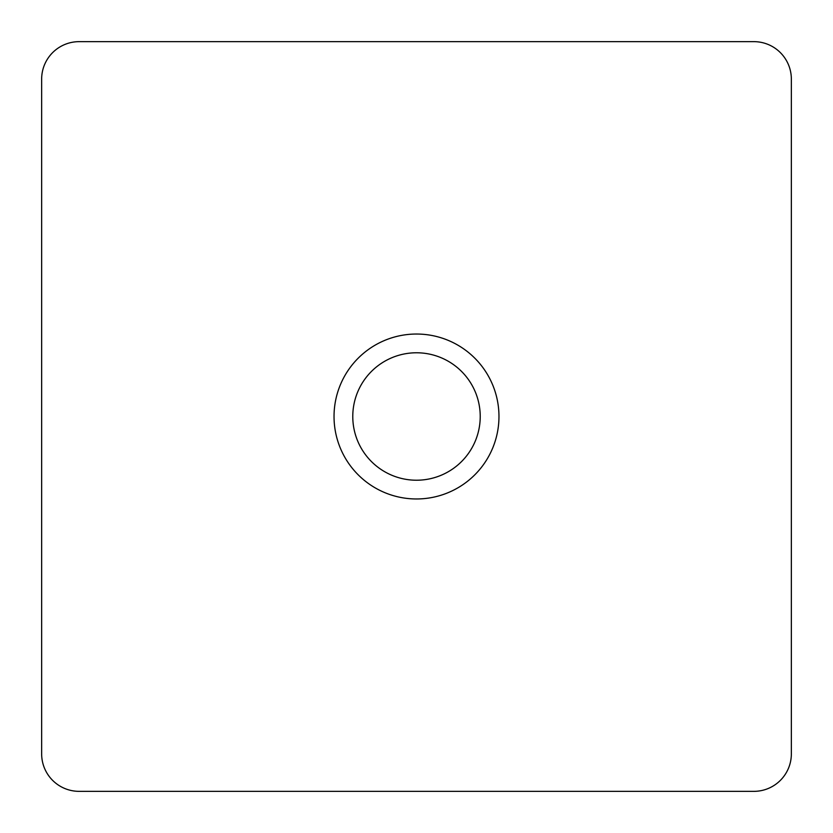 <?xml version="1.0" encoding="UTF-8"?>
<svg xmlns="http://www.w3.org/2000/svg" width="833" height="833" viewBox="0 0 833 833"><rect width="100%" height="100%" fill="white"/><g stroke="black" fill="none" stroke-linecap="round" stroke-linejoin="round"><path stroke-width="1.25" d="M416.5 498.967A82.467 82.467 0 0 1 334.033 416.5A82.467 82.467 0 0 1 416.5 334.033A82.467 82.467 0 0 1 498.967 416.5A82.467 82.467 0 0 1 416.5 498.967M416.5 352.776A63.725 63.725 0 0 0 352.776 416.5A63.725 63.725 0 0 0 416.5 480.224A63.725 63.725 0 0 0 480.224 416.5A63.725 63.725 0 0 0 416.5 352.776M791.35 753.865L791.35 79.135A37.485 37.485 0 0 0 753.865 41.65L79.135 41.65A37.485 37.485 0 0 0 41.65 79.135L41.65 753.865A37.485 37.485 0 0 0 79.135 791.35L753.865 791.35A37.485 37.485 0 0 0 791.35 753.865"/></g></svg>

